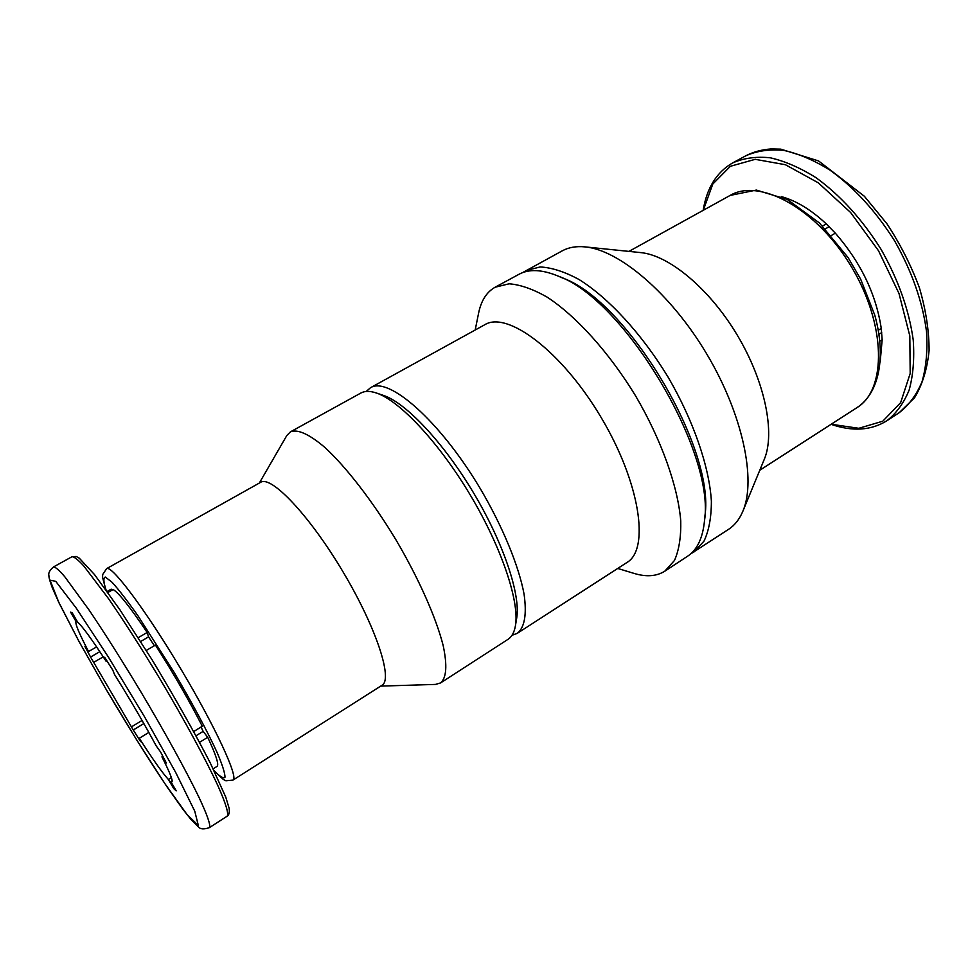 <?xml version="1.0" encoding="UTF-8"?>
<svg xmlns="http://www.w3.org/2000/svg" width="978" height="978" viewBox="0 0 978 978"><rect width="100%" height="100%" fill="white"/><g stroke="black" fill="none" stroke-linecap="round" stroke-linejoin="round"><path stroke-width="1.47" d="M111.834 590.247L111.211 589.159L107.164 591.445L111.101 589.221M154.377 645.7L148.558 636.861L147.177 632.46C130.196 607.24 118.851 592.925 113.142 589.514L107.898 592.485M147.177 632.46L138.228 637.68M193.766 731.507L202.299 726.251C189.206 700.639 173.595 673.573 155.429 645.077L146.297 650.456M213.18 768.806L217.055 766.361C219.158 764.784 216.04 755.089 207.715 737.29L199.598 742.314M176.236 790.86L173.717 788.586L168.387 779.478C162.348 772.84 152.654 759.111 139.292 738.268L140.587 741.617L133.252 729.991L90.563 657.057L84.952 646.531L88.546 651.556C79.01 633.243 74.866 623.255 76.088 621.617L70.599 612.155L72.152 612.741L77.714 622.277C82.25 626.103 91.773 639.196 106.309 661.568L104.622 657.277L112.812 670.138L114.45 674.355C130.208 699.612 144.121 723.451 156.199 745.884L160.575 751.984L166.321 762.974L161.932 756.838C169.842 772.498 173.167 780.835 171.883 781.887L170.869 781.679L176.236 790.86M822.571 226.04L826.276 223.889C811.092 209.744 796.092 200.637 781.263 196.59M878.281 330.258L881.251 328.412C876.056 294.109 860.75 262.361 835.334 233.155L831.361 235.478M880.163 362.043L882.168 339.745L879.833 341.212M831.055 424.33C852.413 431.689 870.958 430.54 886.704 420.87C896.227 413.486 903.696 403.242 909.124 390.136C913.146 375.515 914.516 358.84 913.244 340.087C909.124 310.209 898.391 279.928 881.019 249.256C862.217 219.427 840.64 195.624 816.263 177.849C800.359 167.849 785.016 161.162 770.236 157.788C756.128 156.346 743.561 158.081 732.546 162.971C716.581 172.262 706.776 188.057 703.158 210.356M831.178 424.244L858.818 428.303L882.779 421.2L900.64 402.655L910.188 373.486L909.821 335.919L899.002 293.498L878.525 250.747L850.567 212.458L818.317 182.837L785.407 164.72L755.199 159.328L730.407 166.272L712.803 184.023L703.28 210.282M826.276 223.889L835.334 233.155M881.251 328.412L882.168 339.745M690.529 554L728.696 529.245C734.771 525.272 739.515 519.22 742.925 511.091L764.27 459.354C775.407 433.132 765.065 381.567 737.278 335.161C709.563 288.718 669.05 255.197 640.676 252.593L585.003 246.884C576.238 246.04 568.658 247.348 562.277 250.82L522.399 272.715M742.925 511.091C756.434 479.636 742.595 413.853 706.495 353.571C670.492 293.229 619.098 249.879 585.003 246.884M693.818 552.13L704.013 541.103C708.916 530.724 711.373 517.411 711.385 501.152C709.258 466.567 693.402 420.357 667.84 376.677C641.458 333.474 608.279 297.63 578.817 279.378C564.502 271.688 551.604 267.544 540.137 266.957L525.602 270.698M617.705 568.45L634.001 573.389C646.25 577.118 656.519 576.384 664.832 571.164L687.522 556.262C697.143 549.978 702.803 538.071 704.527 520.54L704.942 515.736C715.346 448.486 627.081 300.821 562.925 278.143L558.499 276.236C542.24 269.451 529.074 268.803 518.976 274.292L495.112 287.226C486.579 292.067 481.066 300.772 478.56 313.327L475.186 330.014M704.527 520.54C715.26 451.702 624.208 299.378 558.499 276.236M664.832 571.164L674.478 560.455C679.013 550.247 681.104 537.056 680.749 520.883C677.913 486.408 661.47 440.027 635.627 395.931C609.013 352.288 575.956 315.833 546.934 297.006C532.863 289.048 520.247 284.647 509.11 283.803L495.112 287.226M511.995 635.321L517.301 633.328L626.984 562.46C649.967 549.281 640.101 482.374 600.724 416.787C561.604 351.053 507.35 310.674 484.856 324.684L370.491 387.728L366.237 391.457M517.301 633.328C524.66 627.473 526.91 614.404 524.074 594.147C518.805 565.907 502.778 526.824 480.357 488.743C439.77 420.626 388.559 376.053 370.491 387.728M380.699 686.104L435.516 684.417L440.516 682.95L508.047 639.319C511.824 636.874 514.294 632.35 515.43 625.737L516.677 618.243C520.809 595.052 503.584 543.059 473.523 492.826C443.511 442.557 405.87 402.765 383.498 395.43L376.298 392.973C369.928 390.845 364.782 390.87 360.845 393.046L290.429 431.86L286.774 435.577L259.329 483.059M515.43 625.737C519.721 601.788 501.653 547.46 470.161 494.831C438.719 442.166 399.427 400.54 376.298 392.973M440.516 682.95C446.506 677.95 447.398 665.505 443.181 645.602C436.151 617.729 418.694 578.34 395.674 539.355C372.239 500.626 345.809 466.579 324.598 447.203C309.06 434.073 297.679 428.951 290.429 431.86M106.614 568.634C111.419 564.55 145.319 609.477 180.307 668.084C215.368 726.654 238.876 777.791 233.008 780.077L381.982 685.285C393.229 679.478 376.139 627.094 342.569 571.091C309.146 515.015 271.102 475.161 260.661 482.313L106.614 568.634L102.666 574.563L102.58 577.399L105.758 589.514M201.052 727.021L203.143 731.361L196.065 735.737M207.715 737.29L203.143 731.361M878.953 334.305L881.716 332.581M825.334 228.876L829.148 226.664M171.382 777.608L168.387 779.478M148.852 732.449L139.292 738.268M142.067 720.444L131.908 726.593M103.228 656.825L94.181 662.106M96.614 646.886L88.546 651.556M77.017 621.079L76.113 621.605M148.558 636.861L140.649 641.495M107.091 661.104L106.309 661.568M162.849 756.275L161.932 756.838M172.165 780.86L170.869 781.679M99.829 651.666L90.563 657.057M143.852 723.561L133.252 729.991M174.585 788.036L173.717 788.586M106.284 689.624L136.602 739.808L165.172 784.05L187.263 814.845L198.314 825.395L194.769 811.202L175.759 772.571L144.475 716.691L108.289 656.898L76.272 608.157L55.734 581.323L50.049 580.174L58.741 602.179L78.851 641.177L106.284 689.624M745.713 155.832C753.427 151.859 761.948 149.561 771.3 148.949L780.872 149.169L818.562 160.93L864.356 196.248L886.924 223.754C900.359 244.219 911.19 265.576 919.418 287.813C925.86 309.904 929.088 330.796 929.1 350.466C927.266 368.926 922.413 384.696 914.54 397.789L899.222 412.667C908.88 405.21 916.484 394.904 922.034 381.75C926.19 367.092 927.694 350.405 926.533 331.664C922.609 301.811 911.997 271.603 894.723 241.065C875.995 211.37 854.417 187.727 829.992 170.135C814.026 160.245 798.61 153.656 783.745 150.38C769.527 149.047 756.85 150.857 745.713 155.832L732.546 162.971M730.15 195.417L756.385 190.074L787.412 199.536L819.454 222.996L848.146 257.617L860.713 279.28L874.809 315.258C886.496 357.325 879.002 393.388 856.985 407.618C886.618 389.916 886.398 324.94 851.483 266.896C816.899 208.669 759.772 177.703 730.15 195.417L628.952 251.383M214.023 770.554C219.903 776.691 223.559 778.891 225.001 777.18C224.964 772.999 222.348 764.808 217.153 752.583C207.581 731.666 192.006 702.62 173.852 671.947L138.24 616.189C127.617 601.115 118.913 589.832 112.128 582.326L105.379 577.069C103.191 577.521 103.399 581.788 106.027 589.868M72.03 556.714L76.26 556.494L79.304 558.206L94.573 574.648L120.037 609.966L152.006 659.673C174.585 697.118 194.011 731.544 210.282 762.962L225.759 797.082L229.158 808.39C229.696 812.486 229.023 815.09 227.141 816.19C228.95 813.916 225.857 803.464 217.703 785.285C205.71 759.368 184.573 720.309 160.526 679.906C141.957 649.099 124.683 622.081 108.68 598.866L83.815 566.005C78.057 559.771 74.132 556.678 72.03 556.714L53.594 566.898C49.768 570.101 48.203 572.998 48.9 575.602C49.034 576.531 48.411 577.154 52.36 587.925L59.059 602.949L79.206 641.849L106.247 689.588C127.653 725.872 147.874 758.231 166.908 786.667L182.898 809.271L191.223 819.796L198.363 826.85C200.258 829.271 203.95 829.527 209.426 827.608C210.893 825.566 207.422 815.285 198.925 797.217C186.48 771.422 164.976 732.314 140.795 691.703C122.14 660.712 104.903 633.487 89.071 610.003L64.695 576.641C59.157 570.247 55.453 566.995 53.594 566.898M899.222 412.667L886.704 420.87M856.985 407.618L759.772 470.247M233.008 780.077L225.918 780.762L223.375 779.49L214.219 770.957M227.141 816.19L209.426 827.608"/></g></svg>
